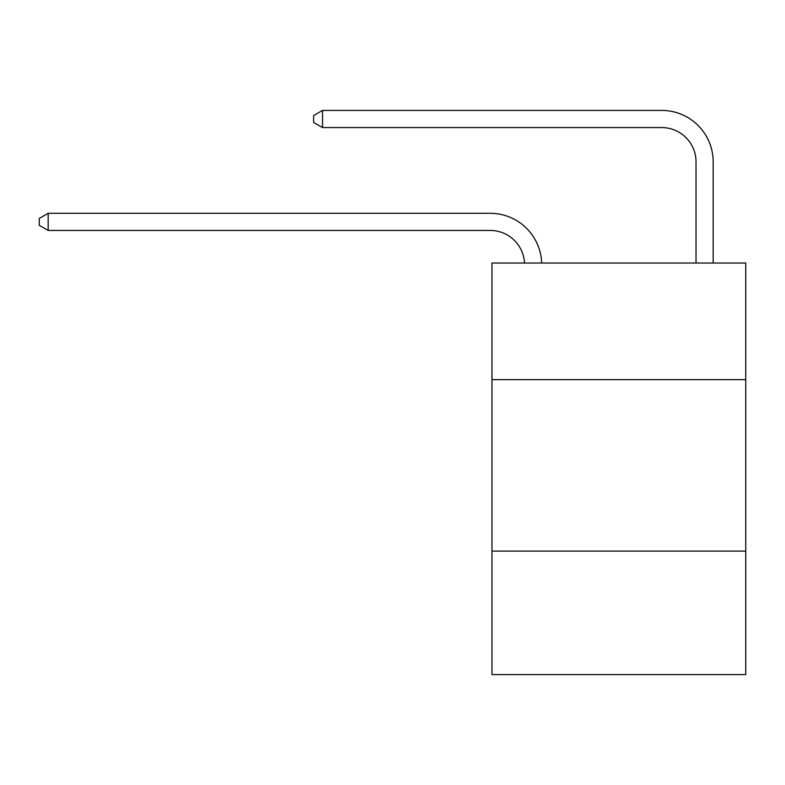 <?xml version="1.0" encoding="UTF-8"?>
<svg xmlns="http://www.w3.org/2000/svg" width="785" height="785" viewBox="0 0 785 785"><rect width="100%" height="100%" fill="white"/><g stroke="black" fill="none" stroke-linecap="round" stroke-linejoin="round"><path stroke-width="1.18" d="M745.75 379.636L745.75 263.034L491.959 263.034L491.959 379.636L745.75 379.636L745.75 674.59L491.959 674.59L491.959 379.636M745.75 551.119L491.959 551.119M490.242 230.447A34.295 34.295 0 0 1 524.498 263.034A34.295 34.295 0 0 0 490.242 230.447A34.295 34.295 0 0 1 524.498 263.034A34.295 34.295 0 0 0 490.242 230.447A34.295 34.295 0 0 1 524.498 263.034A34.295 34.295 0 0 0 490.242 230.447A34.295 34.295 0 0 1 524.498 263.034A34.295 34.295 0 0 0 490.242 230.447A34.295 34.295 0 0 1 524.498 263.034A34.295 34.295 -48.8 0 0 490.242 230.447L48.17 230.447L39.25 225.305L39.25 218.446L48.17 213.304L490.242 213.304A51.447 51.447 0 0 1 541.66 263.034M696.02 263.034L696.02 161.857A34.295 34.295 0 0 0 661.726 127.562L322.537 127.562L313.617 122.421L313.617 115.562L322.537 110.41L661.726 110.41A51.447 51.447 0 0 1 713.172 161.857L713.172 263.034M48.17 230.447L48.17 213.304L490.242 213.304M696.02 161.857A34.295 34.295 0 0 0 661.726 127.562A34.295 34.295 0 0 1 696.02 161.857A34.295 34.295 0 0 0 661.726 127.562A34.295 34.295 0 0 1 696.02 161.857A34.295 34.295 0 0 0 661.726 127.562A34.295 34.295 0 0 1 696.02 161.857A34.295 34.295 0 0 0 661.726 127.562A34.295 34.295 0 0 1 696.02 161.857A34.295 34.295 0 0 0 661.726 127.562M322.537 127.562L322.537 110.41L661.726 110.41"/></g></svg>
